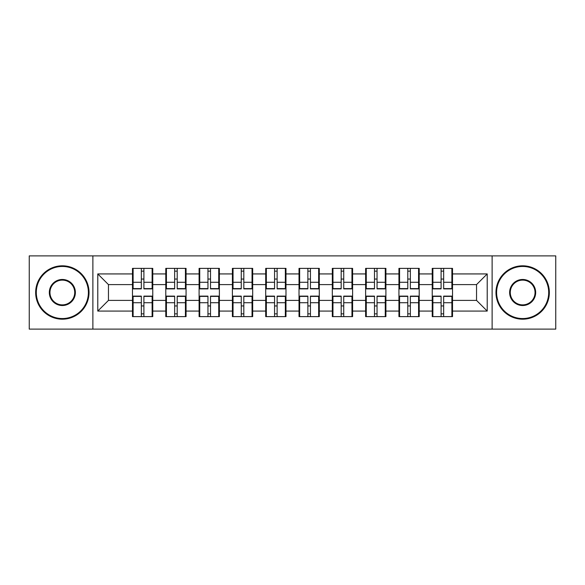 <?xml version="1.0" encoding="UTF-8"?>
<svg xmlns="http://www.w3.org/2000/svg" width="585" height="585" viewBox="0 0 585 585"><rect width="100%" height="100%" fill="white"/><g stroke="black" fill="none" stroke-linecap="round" stroke-linejoin="round"><path stroke-width="0.88" d="M492.124 329.114L555.75 329.114L555.75 255.886L492.124 255.886L492.124 329.114L92.876 329.114L92.876 255.886L29.25 255.886L29.25 329.114L92.876 329.114M452.519 306.057L451.883 306.057M432.878 306.057L432.235 306.057M432.235 278.943L432.878 278.943M451.883 278.943L452.519 278.943M452.519 276.164L451.883 276.164M432.878 276.164L432.235 276.164M432.235 308.836L432.878 308.836M451.883 308.836L452.519 308.836M419.211 306.057L418.575 306.057M399.57 306.057L398.933 306.057M398.933 278.943L399.57 278.943M418.575 278.943L419.211 278.943M419.211 276.164L418.575 276.164M399.57 276.164L398.933 276.164M398.933 308.836L399.57 308.836M418.575 308.836L419.211 308.836M385.91 306.057L385.266 306.057M366.268 306.057L365.625 306.057M365.625 278.943L366.268 278.943M385.266 278.943L385.91 278.943M385.91 276.164L385.266 276.164M366.268 276.164L365.625 276.164M365.625 308.836L366.268 308.836M385.266 308.836L385.91 308.836M352.601 306.057L351.958 306.057M332.96 306.057L332.317 306.057M332.317 278.943L332.96 278.943M351.958 278.943L352.601 278.943M352.601 276.164L351.958 276.164M332.96 276.164L332.317 276.164M332.317 308.836L332.96 308.836M351.958 308.836L352.601 308.836M319.293 306.057L318.657 306.057M299.652 306.057L299.015 306.057M299.015 278.943L299.652 278.943M318.657 278.943L319.293 278.943M319.293 276.164L318.657 276.164M299.652 276.164L299.015 276.164M299.015 308.836L299.652 308.836M318.657 308.836L319.293 308.836M285.985 306.057L285.348 306.057M266.343 306.057L265.707 306.057M265.707 278.943L266.343 278.943M285.348 278.943L285.985 278.943M285.985 276.164L285.348 276.164M266.343 276.164L265.707 276.164M265.707 308.836L266.343 308.836M285.348 308.836L285.985 308.836M252.683 306.057L252.04 306.057M233.042 306.057L232.399 306.057M232.399 278.943L233.042 278.943M252.04 278.943L252.683 278.943M252.683 276.164L252.04 276.164M233.042 276.164L232.399 276.164M232.399 308.836L233.042 308.836M252.04 308.836L252.683 308.836M219.375 306.057L218.731 306.057M199.734 306.057L199.09 306.057M199.09 278.943L199.734 278.943M218.731 278.943L219.375 278.943M219.375 276.164L218.731 276.164M199.734 276.164L199.09 276.164M199.09 308.836L199.734 308.836M218.731 308.836L219.375 308.836M186.067 306.057L185.43 306.057M166.425 306.057L165.789 306.057M165.789 278.943L166.425 278.943M185.43 278.943L186.067 278.943M186.067 276.164L185.43 276.164M166.425 276.164L165.789 276.164M165.789 308.836L166.425 308.836M185.43 308.836L186.067 308.836M492.124 255.886L92.876 255.886M476.541 300.397L476.541 284.602L452.519 284.602L452.519 300.397L476.541 300.397L487.217 311.074L487.217 273.926L452.519 273.926L452.519 268.376L432.235 268.376L432.235 284.602L419.211 284.602L419.211 300.397L432.235 300.397L432.235 284.602M487.217 311.074L452.519 311.074L452.519 316.624L432.235 316.624L432.235 311.074L419.211 311.074L419.211 316.624L398.933 316.624L398.933 311.074L385.91 311.074L385.91 316.624L365.625 316.624L365.625 311.074L352.601 311.074L352.601 316.624L332.317 316.624L332.317 311.074L319.293 311.074L319.293 316.624L299.015 316.624L299.015 311.074L285.985 311.074L285.985 316.624L265.707 316.624L265.707 311.074L252.683 311.074L252.683 316.624L232.399 316.624L232.399 311.074L219.375 311.074L219.375 316.624L199.09 316.624L199.09 311.074L186.067 311.074L186.067 316.624L165.789 316.624L165.789 311.074L152.765 311.074L152.765 316.624L132.481 316.624L132.481 311.074L97.783 311.074L97.783 273.926L132.481 273.926L132.481 284.602L108.459 284.602L108.459 300.397L132.481 300.397L132.481 284.602M432.235 273.926L419.211 273.926L419.211 268.376L398.933 268.376L398.933 273.926L385.91 273.926L385.91 268.376L365.625 268.376L365.625 273.926L352.601 273.926L352.601 268.376L332.317 268.376L332.317 273.926L319.293 273.926L319.293 268.376L299.015 268.376L299.015 273.926L285.985 273.926L285.985 268.376L265.707 268.376L265.707 273.926L252.683 273.926L252.683 268.376L232.399 268.376L232.399 273.926L219.375 273.926L219.375 268.376L199.09 268.376L199.09 273.926L186.067 273.926L186.067 268.376L165.789 268.376L165.789 273.926L152.765 273.926L152.765 268.376L132.481 268.376L132.481 273.926M432.235 300.397L432.235 311.074M419.211 300.397L419.211 311.074M419.211 273.926L419.211 284.602M385.91 300.397L398.933 300.397L398.933 284.602L385.91 284.602L385.91 311.074M398.933 300.397L398.933 311.074M398.933 273.926L398.933 284.602M385.91 273.926L385.91 284.602M352.601 300.397L365.625 300.397L365.625 284.602L352.601 284.602L352.601 311.074M365.625 300.397L365.625 311.074M365.625 273.926L365.625 284.602M352.601 273.926L352.601 284.602M319.293 300.397L332.317 300.397L332.317 284.602L319.293 284.602L319.293 311.074M332.317 300.397L332.317 311.074M332.317 273.926L332.317 284.602M319.293 273.926L319.293 284.602M285.985 300.397L299.015 300.397L299.015 284.602L285.985 284.602L285.985 311.074M299.015 300.397L299.015 311.074M299.015 273.926L299.015 284.602M285.985 273.926L285.985 284.602M252.683 300.397L265.707 300.397L265.707 284.602L252.683 284.602L252.683 311.074M265.707 300.397L265.707 311.074M265.707 273.926L265.707 284.602M252.683 273.926L252.683 284.602M219.375 300.397L232.399 300.397L232.399 284.602L219.375 284.602L219.375 311.074M232.399 300.397L232.399 311.074M232.399 273.926L232.399 284.602M219.375 273.926L219.375 284.602M186.067 300.397L199.09 300.397L199.09 284.602L186.067 284.602L186.067 311.074M199.09 300.397L199.09 311.074M199.09 273.926L199.09 284.602M186.067 273.926L186.067 284.602M152.765 300.397L165.789 300.397L165.789 284.602L152.765 284.602L152.765 311.074M165.789 300.397L165.789 311.074M165.789 273.926L165.789 284.602M152.765 273.926L152.765 284.602M152.765 306.057L152.122 306.057M133.117 306.057L132.481 306.057M132.481 278.943L133.117 278.943M152.122 278.943L152.765 278.943M152.765 276.164L152.122 276.164M133.117 276.164L132.481 276.164M132.481 308.836L133.117 308.836M152.122 308.836L152.765 308.836M132.481 300.397L132.481 311.074M108.459 300.397L97.783 311.074M97.783 273.926L108.459 284.602M452.519 300.397L452.519 311.074M452.519 273.926L452.519 284.602M487.217 273.926L476.541 284.602M152.122 268.376L152.122 288.873L143.903 288.873L143.903 268.376M141.336 268.376L141.336 288.873L133.117 288.873L133.117 268.376M141.336 271.147L143.903 271.147M143.903 279.052L141.336 279.052M133.117 316.624L133.117 296.127L141.336 296.127L141.336 316.624M143.903 316.624L143.903 296.127L152.122 296.127L152.122 316.624M143.903 313.852L141.336 313.852M141.336 305.948L143.903 305.948M62.346 318.547A26.047 26.047 0 0 0 88.393 292.5A26.047 26.047 0 0 0 62.346 266.453A26.047 26.047 0 0 0 36.299 292.5A26.047 26.047 0 0 0 62.346 318.547M62.346 265.809A26.691 26.691 0 0 1 89.03 292.5A26.691 26.691 0 0 1 62.346 319.191A26.691 26.691 0 0 1 35.656 292.5A26.691 26.691 0 0 1 62.346 265.809M62.346 305.524A13.024 13.024 0 0 1 49.323 292.5A13.024 13.024 0 0 1 62.346 279.476A13.024 13.024 0 0 1 75.37 292.5A13.024 13.024 0 0 1 62.346 305.524M62.346 280.12A12.38 12.38 0 0 0 49.959 292.5A12.38 12.38 0 0 0 62.346 304.88A12.38 12.38 0 0 0 74.726 292.5A12.38 12.38 0 0 0 62.346 280.12M522.654 318.547A26.047 26.047 0 0 0 548.701 292.5A26.047 26.047 0 0 0 522.654 266.453A26.047 26.047 0 0 0 496.606 292.5A26.047 26.047 0 0 0 522.654 318.547M522.654 265.809A26.691 26.691 0 0 1 549.344 292.5A26.691 26.691 0 0 1 522.654 319.191A26.691 26.691 0 0 1 495.97 292.5A26.691 26.691 0 0 1 522.654 265.809M522.654 305.524A13.024 13.024 0 0 1 509.63 292.5A13.024 13.024 0 0 1 522.654 279.476A13.024 13.024 0 0 1 535.677 292.5A13.024 13.024 0 0 1 522.654 305.524M522.654 280.12A12.38 12.38 0 0 0 510.274 292.5A12.38 12.38 0 0 0 522.654 304.88A12.38 12.38 0 0 0 535.041 292.5A12.38 12.38 0 0 0 522.654 280.12M185.43 268.376L185.43 288.873L177.211 288.873L177.211 268.376M174.644 268.376L174.644 288.873L166.425 288.873L166.425 268.376M174.644 271.147L177.211 271.147M177.211 279.052L174.644 279.052M218.731 268.376L218.731 288.873L210.512 288.873L210.512 268.376M207.953 268.376L207.953 288.873L199.734 288.873L199.734 268.376M207.953 271.147L210.512 271.147M210.512 279.052L207.953 279.052M252.04 268.376L252.04 288.873L243.821 288.873L243.821 268.376M241.261 268.376L241.261 288.873L233.042 288.873L233.042 268.376M241.261 271.147L243.821 271.147M243.821 279.052L241.261 279.052M285.348 268.376L285.348 288.873L277.129 288.873L277.129 268.376M274.562 268.376L274.562 288.873L266.343 288.873L266.343 268.376M274.562 271.147L277.129 271.147M277.129 279.052L274.562 279.052M318.657 268.376L318.657 288.873L310.438 288.873L310.438 268.376M307.871 268.376L307.871 288.873L299.652 288.873L299.652 268.376M307.871 271.147L310.438 271.147M310.438 279.052L307.871 279.052M166.425 316.624L166.425 296.127L174.644 296.127L174.644 316.624M177.211 316.624L177.211 296.127L185.43 296.127L185.43 316.624M177.211 313.852L174.644 313.852M174.644 305.948L177.211 305.948M199.734 316.624L199.734 296.127L207.953 296.127L207.953 316.624M210.512 316.624L210.512 296.127L218.731 296.127L218.731 316.624M210.512 313.852L207.953 313.852M207.953 305.948L210.512 305.948M233.042 316.624L233.042 296.127L241.261 296.127L241.261 316.624M243.821 316.624L243.821 296.127L252.04 296.127L252.04 316.624M243.821 313.852L241.261 313.852M241.261 305.948L243.821 305.948M266.343 316.624L266.343 296.127L274.562 296.127L274.562 316.624M277.129 316.624L277.129 296.127L285.348 296.127L285.348 316.624M277.129 313.852L274.562 313.852M274.562 305.948L277.129 305.948M299.652 316.624L299.652 296.127L307.871 296.127L307.871 316.624M310.438 316.624L310.438 296.127L318.657 296.127L318.657 316.624M310.438 313.852L307.871 313.852M307.871 305.948L310.438 305.948M351.958 268.376L351.958 288.873L343.739 288.873L343.739 268.376M341.179 268.376L341.179 288.873L332.96 288.873L332.96 268.376M341.179 271.147L343.739 271.147M343.739 279.052L341.179 279.052M332.96 316.624L332.96 296.127L341.179 296.127L341.179 316.624M343.739 316.624L343.739 296.127L351.958 296.127L351.958 316.624M343.739 313.852L341.179 313.852M341.179 305.948L343.739 305.948M385.266 268.376L385.266 288.873L377.047 288.873L377.047 268.376M374.488 268.376L374.488 288.873L366.268 288.873L366.268 268.376M374.488 271.147L377.047 271.147M377.047 279.052L374.488 279.052M366.268 316.624L366.268 296.127L374.488 296.127L374.488 316.624M377.047 316.624L377.047 296.127L385.266 296.127L385.266 316.624M377.047 313.852L374.488 313.852M374.488 305.948L377.047 305.948M418.575 268.376L418.575 288.873L410.356 288.873L410.356 268.376M407.789 268.376L407.789 288.873L399.57 288.873L399.57 268.376M407.789 271.147L410.356 271.147M410.356 279.052L407.789 279.052M399.57 316.624L399.57 296.127L407.789 296.127L407.789 316.624M410.356 316.624L410.356 296.127L418.575 296.127L418.575 316.624M410.356 313.852L407.789 313.852M407.789 305.948L410.356 305.948M451.883 268.376L451.883 288.873L443.664 288.873L443.664 268.376M441.097 268.376L441.097 288.873L432.878 288.873L432.878 268.376M441.097 271.147L443.664 271.147M443.664 279.052L441.097 279.052M432.878 316.624L432.878 296.127L441.097 296.127L441.097 316.624M443.664 316.624L443.664 296.127L451.883 296.127L451.883 316.624M443.664 313.852L441.097 313.852M441.097 305.948L443.664 305.948M141.336 282.284L133.117 282.284M141.336 288.595L133.117 288.595M152.122 282.284L143.903 282.284M152.122 288.595L143.903 288.595M143.903 302.716L152.122 302.716M143.903 296.405L152.122 296.405M133.117 302.716L141.336 302.716M133.117 296.405L141.336 296.405M174.644 282.284L166.425 282.284M174.644 288.595L166.425 288.595M185.43 282.284L177.211 282.284M185.43 288.595L177.211 288.595M207.953 282.284L199.734 282.284M207.953 288.595L199.734 288.595M218.731 282.284L210.512 282.284M218.731 288.595L210.512 288.595M241.261 282.284L233.042 282.284M241.261 288.595L233.042 288.595M252.04 282.284L243.821 282.284M252.04 288.595L243.821 288.595M274.562 282.284L266.343 282.284M274.562 288.595L266.343 288.595M285.348 282.284L277.129 282.284M285.348 288.595L277.129 288.595M307.871 282.284L299.652 282.284M307.871 288.595L299.652 288.595M318.657 282.284L310.438 282.284M318.657 288.595L310.438 288.595M177.211 302.716L185.43 302.716M177.211 296.405L185.43 296.405M166.425 302.716L174.644 302.716M166.425 296.405L174.644 296.405M210.512 302.716L218.731 302.716M210.512 296.405L218.731 296.405M199.734 302.716L207.953 302.716M199.734 296.405L207.953 296.405M243.821 302.716L252.04 302.716M243.821 296.405L252.04 296.405M233.042 302.716L241.261 302.716M233.042 296.405L241.261 296.405M277.129 302.716L285.348 302.716M277.129 296.405L285.348 296.405M266.343 302.716L274.562 302.716M266.343 296.405L274.562 296.405M310.438 302.716L318.657 302.716M310.438 296.405L318.657 296.405M299.652 302.716L307.871 302.716M299.652 296.405L307.871 296.405M341.179 282.284L332.96 282.284M341.179 288.595L332.96 288.595M351.958 282.284L343.739 282.284M351.958 288.595L343.739 288.595M343.739 302.716L351.958 302.716M343.739 296.405L351.958 296.405M332.96 302.716L341.179 302.716M332.96 296.405L341.179 296.405M374.488 282.284L366.268 282.284M374.488 288.595L366.268 288.595M385.266 282.284L377.047 282.284M385.266 288.595L377.047 288.595M377.047 302.716L385.266 302.716M377.047 296.405L385.266 296.405M366.268 302.716L374.488 302.716M366.268 296.405L374.488 296.405M407.789 282.284L399.57 282.284M407.789 288.595L399.57 288.595M418.575 282.284L410.356 282.284M418.575 288.595L410.356 288.595M410.356 302.716L418.575 302.716M410.356 296.405L418.575 296.405M399.57 302.716L407.789 302.716M399.57 296.405L407.789 296.405M441.097 282.284L432.878 282.284M441.097 288.595L432.878 288.595M451.883 282.284L443.664 282.284M451.883 288.595L443.664 288.595M443.664 302.716L451.883 302.716M443.664 296.405L451.883 296.405M432.878 302.716L441.097 302.716M432.878 296.405L441.097 296.405"/></g></svg>
